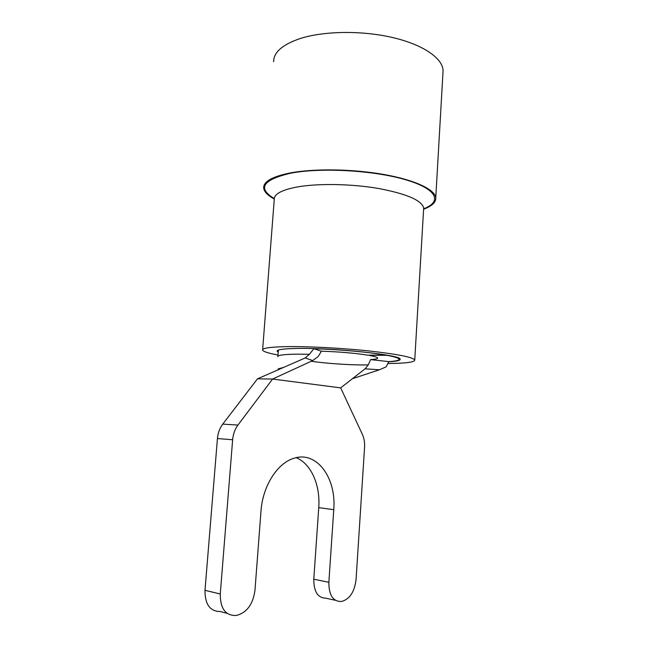 <?xml version="1.0" encoding="UTF-8"?>
<svg xmlns="http://www.w3.org/2000/svg" width="648" height="648" viewBox="0 0 648 648"><rect width="100%" height="100%" fill="white"/><g stroke="black" fill="none" stroke-linecap="round" stroke-linejoin="round"><path stroke-width="0.97" d="M335.356 600.283L325.806 598.177C317.795 597.966 313.786 591.648 313.786 579.207L328.86 582.301C328.868 594.921 332.861 601.32 340.848 601.498L342.152 601.32C349.977 598.793 354.626 591.478 356.076 579.369L364.565 447.412C364.84 442.552 364.103 438.194 362.354 434.338L340.67 387.877L365.075 368.825L368.291 364.873L363.107 364.946C348.357 364.97 324.988 363.317 311.218 361.26M385.528 354.901L368.226 355.217C354.869 353.103 339.269 351.775 321.449 351.208L318.071 356.659L312.741 360.563L272.597 379.048L237.938 425.064C234.916 429.17 233.15 434.055 232.64 439.741L220.271 593.997C220.231 608.286 225.31 615.454 235.499 615.495L237.265 615.252C247.196 612.198 253.101 603.871 254.972 590.263L260.99 511.134C262.675 485.854 277.627 462.834 294.038 458.258C316.807 450.692 336.514 477.949 333.761 509.684L328.86 582.301M352.382 378.732L379.388 369.789L386.103 366.881L388.808 361.625C395.969 361.163 399.395 360.337 399.071 359.138C398.544 358.012 394.486 356.732 386.897 355.315L386.905 355.144M312.741 360.563L305.224 357.955L309.436 354.262L296.679 354.164C283.735 354.359 277.466 355.193 277.862 356.667M386.897 355.315L369.627 355.201M388.808 361.625L370.575 359.6C375.516 359.308 377.881 358.765 377.671 357.971C377.314 357.226 374.633 356.392 369.611 355.46M385.519 355.064C369.295 352.148 338.078 349.361 313.843 348.721L321.449 351.208M309.436 354.262L313.843 348.721M368.291 364.873L370.575 359.6M232.64 439.741L217.436 438.558L204.995 590.312L220.271 593.997M340.67 387.877L272.597 379.048L257.475 378.837L222.742 424.124L237.938 425.064M313.786 579.207L318.743 507.643C320.476 485.101 311.153 463.749 296.209 457.69M227.043 613.3L220.215 611.526C210.017 611.445 204.946 604.373 204.995 590.312M217.436 438.558C217.947 432.969 219.721 428.158 222.742 424.124M305.224 357.955L257.475 378.837M379.388 369.789L365.075 368.825M442.916 73.499L443.086 70.446C442.535 58.198 423.136 44.655 392.518 37.519C361.957 30.375 323.976 30.918 300.243 38.524C282.479 44.558 273.61 52.294 273.626 61.722M423.703 209.191C432.03 206.056 436.047 202.249 435.764 197.762C434.954 189.532 414.995 179.982 383.738 174.458C352.528 168.934 313.956 168.415 290.061 172.967C272.192 176.612 263.404 181.594 263.687 187.92C264.084 191.711 267.6 195.404 274.258 199.001M388.087 363.512C405.948 363.35 414.841 362.159 414.752 359.94C412.533 357.105 396.997 354.075 368.145 350.86C340.556 347.968 306.69 346.259 285.671 346.656C269.771 347.02 262.076 348.179 262.602 350.131C263.38 351.629 268.507 353.257 277.992 355.007M388.751 361.786C396.665 361.333 400.464 360.466 400.14 359.195C401.639 354.983 332.124 347.571 296.314 348.454C283.168 348.729 276.793 349.669 277.19 351.265L278.203 352.148M318.743 507.643L333.761 509.684M274.274 198.588C257.175 188.244 262.651 179.788 290.685 173.194C320.622 167.378 373.378 170.294 405.17 179.618C437.222 188.884 442.552 201.585 423.743 208.778M423.614 209.66L423.711 207.984C421.816 200.378 406.79 193.882 378.643 188.495C351.718 183.846 318.46 183.254 297.594 186.907C281.799 189.872 274.023 194.027 274.266 199.365L262.643 349.612M399.071 359.138L399.119 358.328M277.895 356.279L278.356 350.106M283.605 367.408L278.178 368.874M443.086 70.446L435.764 197.762M423.687 207.789L414.752 359.94M277.223 350.843L277.19 351.265"/></g></svg>
